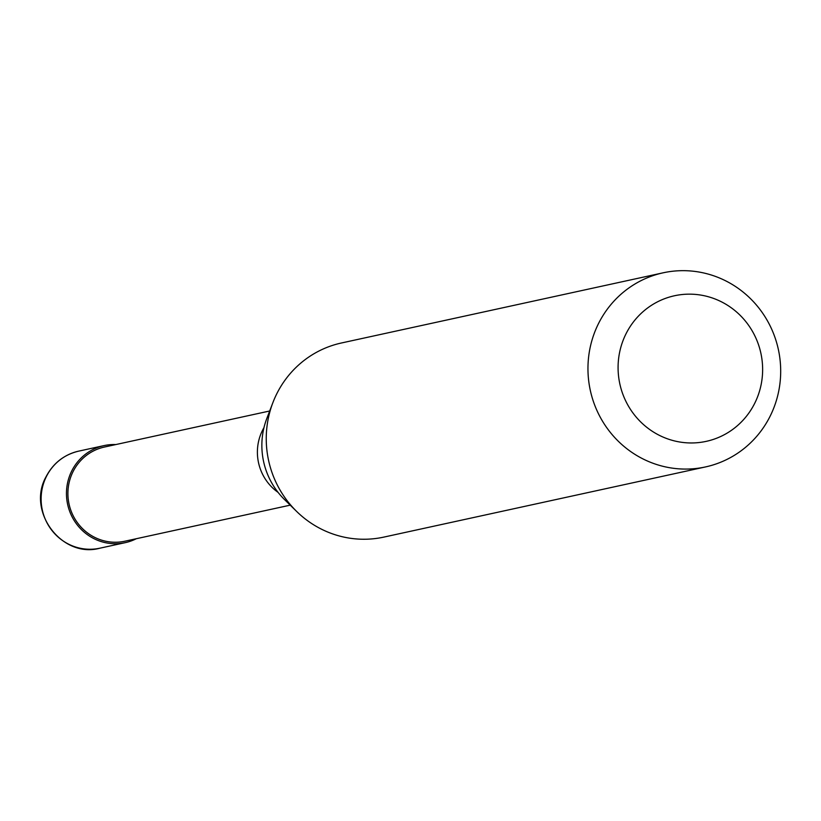 <?xml version="1.0" encoding="UTF-8"?>
<svg xmlns="http://www.w3.org/2000/svg" width="821" height="821" viewBox="0 0 821 821"><rect width="100%" height="100%" fill="white"/><g stroke="black" fill="none" stroke-linecap="round" stroke-linejoin="round"><path stroke-width="1.23" d="M136.337 538.709A49.671 48.111 -102.3 0 1 125.233 542.66A49.671 48.111 -102.3 0 1 92.835 538.063A49.671 48.111 -102.3 0 1 66.829 487.335A49.671 48.111 -102.3 0 1 104.062 445.598A49.671 48.111 -102.3 0 1 115.802 444.561M290.224 505.151L124.915 541.203A48.182 46.674 -102.3 0 1 93.491 536.739A48.182 46.674 -102.3 0 1 68.266 487.541A48.182 46.674 -102.3 0 1 104.38 447.055L269.688 410.993M705.496 466.933L383.797 537.108A99.341 96.221 -102.3 0 1 319.01 527.903A99.341 96.221 -102.3 0 1 296.668 511.462L284.497 499.537A73.952 71.622 -102.3 0 1 266.815 418.484L272.911 402.567A99.341 96.221 -102.3 0 1 341.454 342.983L663.152 272.808A99.341 96.221 -102.3 0 1 727.94 282.014A99.341 96.221 -102.3 0 1 779.95 383.458A99.341 96.221 -102.3 0 1 705.496 466.933A99.341 96.221 -102.3 0 1 640.708 457.738A99.341 96.221 -102.3 0 1 588.698 356.283A99.341 96.221 -102.3 0 1 663.152 272.808M723.065 302.662A74.506 72.166 -102.3 0 1 754.807 403.111A74.506 72.166 -102.3 0 1 657.642 434.453A74.506 72.166 -102.3 0 1 625.91 334.003A74.506 72.166 -102.3 0 1 723.065 302.662M296.668 511.462A99.341 96.221 -102.3 0 1 272.911 402.567M46.335 476.621A49.671 48.111 -102.3 0 1 78.713 451.129C64.048 454.639 53.149 463.198 46.027 476.816C26.426 511.709 62.17 558.66 99.885 548.192A49.671 48.111 -102.3 0 1 67.496 543.584A49.671 48.111 -102.3 0 1 46.335 476.621M278.083 492.384A48.182 46.674 -102.3 0 1 262.453 430.45A48.182 46.674 -102.3 0 1 263.962 427.659M125.233 542.66L99.885 548.192M104.062 445.598L78.713 451.129"/></g></svg>
